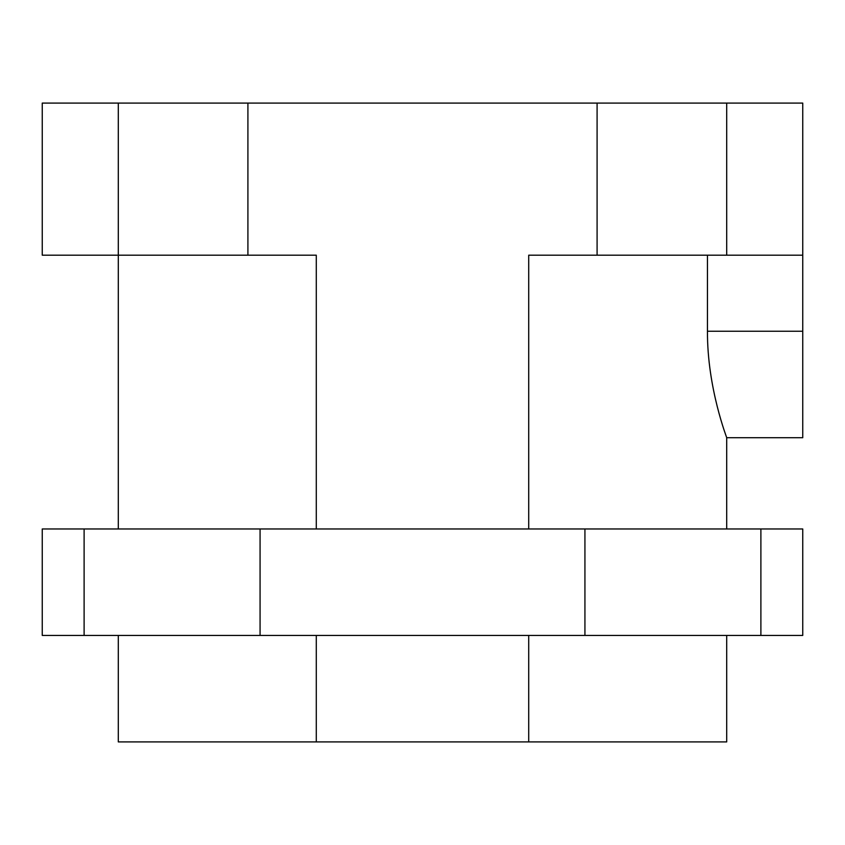 <?xml version="1.0" encoding="UTF-8"?>
<svg xmlns="http://www.w3.org/2000/svg" width="845" height="845" viewBox="0 0 845 845"><rect width="100%" height="100%" fill="white"/><g stroke="black" fill="none" stroke-linecap="round" stroke-linejoin="round"><path stroke-width="1.27" d="M316.283 528.97L316.283 255.19L247.912 255.19L247.912 103.09L597.088 103.09L597.088 255.19L802.75 255.19L802.75 331.24L707.455 331.24C707.159 388.478 727.334 438.83 726.7 437.71C727.334 438.83 707.159 388.478 707.455 331.24L707.455 255.19M802.75 331.24L802.75 437.71L726.7 437.71L726.7 528.97M597.088 255.19L528.716 255.19L528.716 528.97M528.716 635.44L528.716 741.91L316.283 741.91L316.283 635.44M528.716 741.91L726.7 741.91L726.7 635.44M118.3 635.44L118.3 741.91L316.283 741.91M760.891 635.44L802.75 635.44L802.75 528.97L760.891 528.97L760.891 635.44L42.25 635.44L42.25 528.97L760.891 528.97M247.912 103.09L42.25 103.09L42.25 255.19L247.912 255.19M802.75 255.19L802.75 103.09L597.088 103.09M118.3 103.09L118.3 528.97M84.109 528.97L84.109 635.44M260.07 528.97L260.07 635.44M584.93 528.97L584.93 635.44M726.7 103.09L726.7 255.19"/></g></svg>
